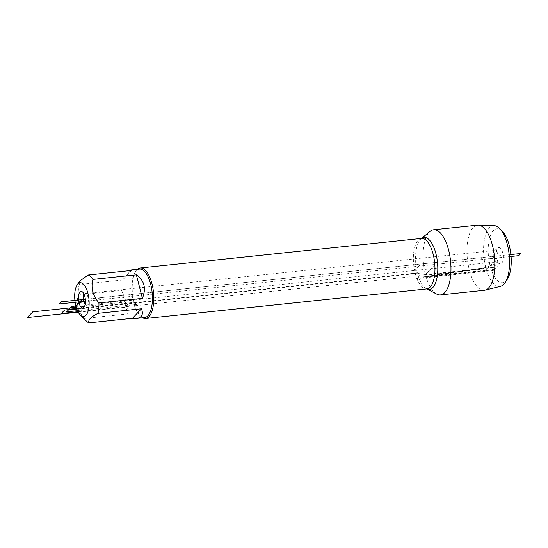 <?xml version="1.0" encoding="UTF-8"?>
<svg xmlns="http://www.w3.org/2000/svg" width="548" height="548" viewBox="0 0 548 548"><rect width="100%" height="100%" fill="white"/><g stroke="black" fill="none" stroke-linecap="round" stroke-linejoin="round"><path stroke-width="0.41" stroke-dasharray="2.74 2.06" d="M481.233 257.676L482.213 259.519L493.693 258.314L496.776 258.848A8.309 3.446 84 0 1 497.968 247.86A8.309 3.446 84 0 1 502.646 252.621A8.309 3.446 84 0 1 502.817 261.088A8.309 3.446 84 0 1 499.646 263.8A8.309 3.446 84 0 1 496.776 258.848L487.562 268.602L424.892 275.192L437.037 262.321L420.974 264.013L412 273.521L76.734 308.757M507.332 279.213A27.126 11.248 84 0 1 490.124 265.89A27.126 11.248 84 0 1 490.207 236.229A27.126 11.248 84 0 1 502.283 231.188M142.61 317.778A25.393 10.528 84 0 1 140.583 316.21A25.393 10.528 84 0 1 132.52 294.331A25.393 10.528 84 0 1 135.856 271.253A25.393 10.528 84 0 1 137.514 269.294M436.79 294.118A32.743 13.577 84 0 1 425.467 274.582A32.743 13.577 84 0 1 430.187 231.277M130.534 270.561L122.615 279.994L131.63 270.445M122.615 279.994L79.165 284.556A24.379 10.111 -96 0 0 78.227 294.968C76.008 303.243 78.022 311.086 84.269 318.484A24.379 10.111 -96 0 0 86.283 321.005M79.618 281.138L79.165 284.556M78.227 294.968L121.683 290.399L126.691 303.167C127.759 307.38 128.102 310.969 127.718 313.922L84.269 318.484M121.683 290.399L127.718 313.922M139.521 269.082A24.379 10.111 -96 0 0 135.219 272.226A24.379 10.111 -96 0 0 133.459 302.455A24.379 10.111 -96 0 0 139.761 315.388A24.379 10.111 -96 0 0 144.617 317.566M497.769 253.991A5.768 2.391 84 0 1 496.33 261.896A5.768 2.391 84 0 1 495.687 261.759A5.768 2.391 84 0 1 493.351 256.402A5.768 2.391 84 0 1 494.522 250.683A5.768 2.391 84 0 1 495.125 250.415A5.768 2.391 84 0 1 497.769 253.991M84.145 294.44A5.768 2.391 84 0 1 85.283 293.488A5.768 2.391 84 0 1 85.933 293.625A5.768 2.391 84 0 1 87.927 297.071A5.768 2.391 84 0 1 87.098 304.702A5.768 2.391 84 0 1 86.495 304.969A5.768 2.391 84 0 1 85.18 304.277M484.329 290.276A32.743 13.577 84 0 1 469.335 269.972A32.743 13.577 84 0 1 477.486 225.146M494.104 225.618A30.585 12.686 -96 0 0 485.768 267.52A30.585 12.686 -96 0 0 500.488 286.357M416.535 273.041L425.467 274.582L437.037 262.321L499.708 255.738M76.898 309.209L411.507 274.041L420.974 264.013L85.337 299.29L510.894 254.56M76.624 308.428L133.459 302.455L137.329 304.414L77.508 310.702M75.905 306.01L81.248 308.716L76.891 309.175M76.247 307.25L124.704 302.16L128.013 303.832L124.745 307.291L78.241 312.182M78.008 311.737L408.733 276.98L412 273.521M511.072 256.491L85.447 301.222L95.325 300.188L100.38 297.708M419.199 275.24L496.495 267.116L493.227 270.575L415.932 278.699L419.199 275.24M484.021 268.171L494.481 264.266L499.701 263.718L493.926 269.835L422.898 277.302L484.021 268.171M485.768 267.52L423.33 276.85L485.768 267.52L423.33 276.85L494.351 269.383L498.481 265.013L490.124 265.89L485.768 267.52L490.124 265.89M421.515 238.421A25.393 10.528 -96 0 0 413.699 264.773A25.393 10.528 -96 0 0 426.824 288.926M426.782 288.933A26.133 10.837 84 0 1 426.474 288.782A26.133 10.837 84 0 1 415.898 264.547A26.133 10.837 84 0 1 421.207 238.633A26.133 10.837 84 0 1 421.474 238.428M139.761 315.388L140.583 316.21M135.219 272.226L135.856 271.253M495.687 261.759L499.646 263.8M494.522 250.683L497.968 247.86M86.495 304.969L496.33 261.896M85.283 293.488L495.125 250.415M85.933 293.625L81.974 291.584M87.098 304.702L83.645 307.531"/><path stroke-width="0.82" d="M499.481 228.386L502.283 231.188A27.126 11.248 84 0 1 510.894 254.56A27.126 11.248 84 0 1 507.332 279.213L505.174 282.535A30.585 12.686 -96 0 0 509.188 254.738A30.585 12.686 -96 0 0 499.481 228.386A30.585 12.686 -96 0 0 494.104 225.618L478.26 225.118A32.743 13.577 84 0 1 494.412 256.293A32.743 13.577 84 0 1 485.096 290.145A32.743 13.577 84 0 1 484.329 290.276L440.462 294.893A32.743 13.577 84 0 1 436.79 294.118L426.762 288.933M137.514 269.294A25.393 10.528 84 0 1 140.336 267.979A25.393 10.528 84 0 1 151.967 283.72A25.393 10.528 84 0 1 145.645 318.484A25.393 10.528 84 0 1 142.61 317.778M421.453 238.428L430.187 231.277A32.743 13.577 84 0 1 433.619 229.756A32.743 13.577 84 0 1 448.613 250.059A32.743 13.577 84 0 1 440.462 294.893M84.844 296.536A8.309 3.446 84 0 1 83.645 307.531A8.309 3.446 84 0 1 78.48 300.009A8.309 3.446 84 0 1 81.974 291.584A8.309 3.446 84 0 1 84.844 296.536M75.905 306.01A16.988 7.049 -96 0 0 80.296 315.025A16.988 7.049 -96 0 0 88.755 308.229A16.988 7.049 -96 0 0 84.919 286.029A16.988 7.049 -96 0 0 77.131 284.946A16.988 7.049 -96 0 0 75.905 306.01L71.726 306.448L68.301 310.079L76.891 309.175M132.458 318.32L136.575 318.415C141.911 317.676 143.549 314.463 141.473 308.764L132.458 318.32L89.009 322.882C87.776 320.148 90.776 316.963 98.023 313.333A24.379 10.111 -96 0 0 98.955 302.928C92.708 295.53 90.694 287.686 92.913 279.405A24.379 10.111 -96 0 0 88.18 275.007L79.618 281.138M141.473 308.764L98.023 313.333M142.405 298.359C146.391 288.282 144.377 280.446 136.37 274.836L142.405 298.359L98.955 302.928M136.37 274.836L92.913 279.405M88.18 275.007L131.63 270.445L131.479 269.931L130.534 270.561M80.296 315.025L86.283 321.005A24.379 10.111 -96 0 0 89.009 322.882M136.575 318.415L144.617 317.566A24.379 10.111 -96 0 0 150.686 284.2A24.379 10.111 -96 0 0 139.521 269.082L131.479 269.931M85.18 304.277A5.768 2.391 84 0 1 84.145 294.44M433.619 229.756L477.486 225.146A32.743 13.577 84 0 1 478.26 225.118M485.096 290.145L500.488 286.357A30.585 12.686 -96 0 0 505.174 282.535M412 273.521L416.535 273.041M81.905 299.646L78.974 302.763L85.447 301.222L58.979 304.003L61.02 301.845L85.337 299.29L81.905 299.646L72.446 309.675L76.898 309.209M76.624 308.428L69.117 309.216L66.637 311.846L77.508 310.702M78.241 312.182L27.4 317.525L32.784 311.819L76.247 307.25M76.734 308.757L64.575 310.038L61.314 313.49L78.008 311.737M511.072 256.491L518.559 255.704L520.6 253.539L510.894 254.56M145.645 318.484L426.824 288.926A25.393 10.528 -96 0 0 433.146 254.169A25.393 10.528 -96 0 0 421.515 238.421L421.207 238.633M421.474 238.428A26.133 10.837 84 0 1 435.913 253.628A26.133 10.837 84 0 1 436.509 279.98A26.133 10.837 84 0 1 426.782 288.933M140.336 267.979L421.515 238.421M426.824 288.926L426.474 288.782M77.131 284.946L79.611 281.131"/></g></svg>
